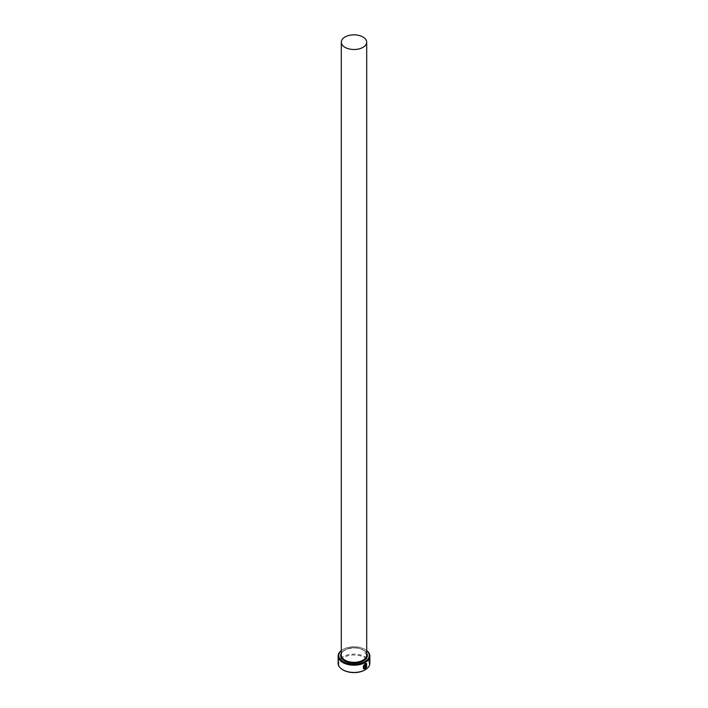 <?xml version="1.0" encoding="UTF-8"?>
<svg xmlns="http://www.w3.org/2000/svg" width="708" height="708" viewBox="0 0 708 708"><rect width="100%" height="100%" fill="white"/><g stroke="black" fill="none" stroke-linecap="round" stroke-linejoin="round"><path stroke-width="0.53" stroke-dasharray="3.54 2.66" d="M366.195 663.971L366.408 666.564M366.549 663.476L365.027 663.626L363.478 668.741M365.868 664.608L366.452 664.945L365.868 664.608L365.248 665.741L365.337 668.52M366.691 650.661A15.231 8.788 0 0 0 364.77 649.307L365.213 649.563A15.859 9.16 180 0 1 366.691 650.546M343.23 670.025A15.231 8.788 180 0 1 343.23 657.59A15.231 8.788 180 0 1 364.77 657.59A15.231 8.788 180 0 1 364.983 669.892M369.859 663.29A15.859 9.16 0 0 0 365.213 656.812A15.859 9.16 0 0 0 347.929 654.829A15.859 9.16 0 0 0 338.141 663.29M341.309 650.546A15.859 9.16 180 0 1 342.787 649.563A15.859 9.16 180 0 1 365.213 649.563L364.77 649.307A15.231 8.788 0 0 0 343.23 649.307A15.231 8.788 0 0 0 341.309 650.661M366.319 667.21L365.664 667.582M364.815 665.246A15.859 9.16 180 0 1 364.363 665.476L364.452 665.529M364.363 665.476L364.452 668.37M364.363 668.317L363.735 668.184M362.974 649.82A12.691 7.328 180 0 1 366.691 655.006L363.107 650.112C355.788 645.307 340.468 649.254 341.309 655.006A12.691 7.328 180 0 1 349.141 648.236A12.691 7.328 180 0 1 362.974 649.82M341.309 653.174A13.319 7.691 180 0 1 363.425 650.077A13.319 7.691 180 0 1 366.691 653.174M343.23 649.307L342.787 649.563"/><path stroke-width="1.06" d="M364.363 668.317C362.646 667.458 362.877 666.06 365.027 664.122L366.284 664.024L365.116 664.175C362.965 666.113 362.735 667.511 364.452 668.37L364.452 665.529A15.859 9.16 0 0 0 364.903 665.299L364.903 668.768L363.478 668.741L365.116 663.679L366.549 663.476L366.673 666.715L366.284 664.024M363.434 668.715L364.903 668.768M365.753 667.635L366.408 667.263L365.337 668.52L365.337 665.794L365.956 664.662L366.54 664.998A15.859 9.16 180 0 1 366.151 665.272L365.664 667.582L366.063 665.219M341.309 650.661A15.231 8.788 0 0 0 343.23 661.732A15.231 8.788 0 0 0 363.638 662.325A15.231 8.788 0 0 0 366.691 650.661M366.691 650.546A15.859 9.16 180 0 1 369.859 656.042A15.859 9.16 180 0 1 360.071 664.502A15.859 9.16 180 0 1 342.787 662.511A15.859 9.16 180 0 1 338.141 656.042A15.859 9.16 180 0 1 341.309 650.546M364.983 669.892A15.231 8.788 180 0 1 364.77 670.025A15.231 8.788 180 0 1 343.23 670.025L342.787 669.768A15.859 9.16 0 0 0 365.213 669.768A15.859 9.16 0 0 0 369.859 663.29L369.859 656.042M345.026 47.348A12.691 7.328 0 0 0 358.859 48.941A12.691 7.328 0 0 0 366.691 42.17A12.691 7.328 0 0 0 362.974 36.984A12.691 7.328 0 0 0 349.141 35.4A12.691 7.328 0 0 0 341.309 42.17A12.691 7.328 0 0 0 345.026 47.348M363.735 668.184L364.452 668.37M365.956 664.662L366.452 664.945A15.859 9.16 0 0 1 366.133 665.175M338.141 656.042L338.141 663.29A15.859 9.16 0 0 0 342.787 669.768L343.23 670.025M365.248 668.467L366.045 667.051M366.585 666.662L366.523 663.467M364.815 668.715L364.815 665.343M366.691 42.17L366.691 655.006A12.691 7.328 180 0 1 358.859 661.768A12.691 7.328 180 0 1 345.026 660.183A12.691 7.328 180 0 1 341.309 655.006L341.309 42.17M366.691 653.174A13.319 7.691 180 0 1 360.938 662.086A13.319 7.691 180 0 1 344.575 660.962A13.319 7.691 180 0 1 341.309 653.174M364.77 670.025L365.213 669.768"/></g></svg>
